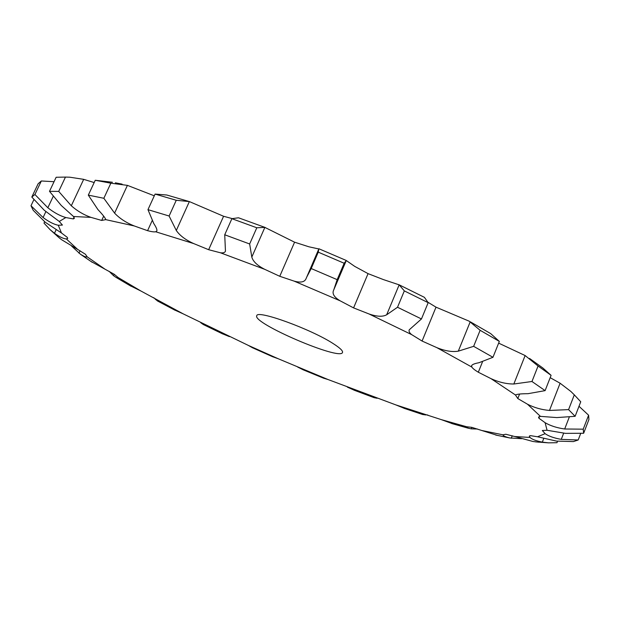 <?xml version="1.0" encoding="UTF-8"?>
<svg xmlns="http://www.w3.org/2000/svg" width="620" height="620" viewBox="0 0 620 620"><rect width="100%" height="100%" fill="white"/><g stroke="black" fill="none" stroke-linecap="round" stroke-linejoin="round"><path stroke-width="0.93" d="M154.295 195.811L127.41 185.365L110.848 183.187L103.85 198.276L114.592 213.133C119.66 218.465 126.201 222.735 134.207 225.936L147.591 230.679C151.458 231.725 154.163 232.089 155.705 231.772L156.821 230.996C157.263 229.772 156.256 227.292 153.791 223.564L147.963 209.653L169.113 216.016L176.297 230.477C179.746 235.522 185.543 239.894 193.688 243.575L208.653 249.705L220.41 252.774C223.123 253.154 224.804 252.642 225.455 251.24L224.727 234.779L249.659 243.978L251.813 257.067C253.014 261.446 257.315 265.531 264.717 269.328L279.76 276.295L294.113 281.116C300.483 282.86 304.42 282.139 305.923 278.961L318.82 248.969L318.262 252.162L311.201 268.538L306.544 277.45M110.848 183.187L95.248 180.265L88.311 195.13L97.906 209.56C102.866 214.815 105.485 218.178 105.757 219.635L101.688 220.441L90.977 217.372L73.501 216.504L74.338 218.387L73.315 218.914L65.844 217.55L59.256 221.456L62.426 225.068L58.288 225.262L61.473 232.973L67.309 237.39L67.704 238.499L66.286 238.901L77.655 249.411L85.444 254.27L87.172 256.82L105.028 269.204L114.126 274.218L118.18 277.558L140.942 291.028L183.071 313.798L248.287 345.387L278.256 358.755L328.011 379.525L395.816 404.891L441.269 419.616L466.643 426.754L471.812 427.358L481.701 430.474L502.874 434.798L505.858 434.264L514.716 436.526L530.015 437.433L529.302 436.093L530.348 435.62L537.517 436.775L545.104 433.667L542.322 430.497L547.057 430.272L545.104 422.7L538.889 418.206L538.54 417.058L540.423 416.369L527.481 404.209L517.801 398.552L515.484 395.01L491.04 378.665L478.314 372.233C474.866 370.148 472.704 368.427 471.836 367.071L436.875 347.657L422.081 341.047L411.672 334.63L368.993 313.953L353.578 307.892L340.14 300.816L294.113 281.116M103.85 198.276L88.311 195.13M166.803 195.013L155.085 194.083L176.258 200.276L189.364 201.578L223.58 216.272L232.089 218.573M265.252 227.501L238.491 217.783L231.888 218.682L256.804 227.772L264.864 227.393L294.585 242.195L308.946 246.806L318.82 248.969M346.255 260.601L344.17 263.252L337.172 279.651L333.777 289.85L346.278 260.524L354.756 266.406L368.063 273.637L383.431 279.597L399.164 284.851L404.325 290.896L397.513 307.249L386.663 314.782C382.718 316.96 376.836 316.68 368.993 313.953M428.087 302.335L436.015 307.171L469.239 321.214L480.128 330.297L473.641 346.34L458.296 351.16C452.298 352.175 445.16 351.005 436.875 347.657M498.643 343.131L525.125 355.547L538.067 366.009L531.968 381.494L513.841 384.005C506.501 384.028 498.899 382.246 491.04 378.665M112.406 182.257L95.248 180.265M279.76 276.295L294.585 242.195M208.653 249.705L223.58 216.272M333.358 343.705C340.008 347.967 343.062 350.889 342.511 352.478C340.473 361.01 251.991 323.082 256.773 315.735C256.773 309.458 311.139 329.135 333.358 343.705M94.178 182.559L83.684 179.343L69.859 177.212L65.456 177.088L58.714 191.402L71.308 205.778C77.275 211.025 83.832 214.884 90.977 217.372M65.456 177.088L56.141 177.266L49.499 191.347L61.256 205.468L73.501 216.504M54.048 181.707L41.331 180.978L34.922 194.486L47.841 207.762C54.025 212.629 60.031 215.892 65.844 217.55M41.331 180.978L38.114 183.776L31.814 197.059L44.268 210.258L59.256 221.456M33.86 199.71L31 205.747L43.082 217.542C48.965 221.859 54.033 224.432 58.288 225.262M31 205.747L33.224 210.335L45.245 222.239L61.473 232.973M44.632 221.758L43.997 223.107L49.995 229.571L54.475 233.275C59.698 236.964 63.635 238.84 66.286 238.901M57.18 236.104L61.372 239.56L77.655 249.411M71.626 246.101L80.375 254.177C83.979 256.471 86.242 257.354 87.172 256.82M344.17 263.252L318.262 252.162M333.777 289.85L333.436 290.625C332.149 293.965 334.382 297.36 340.14 300.816M90.551 261.198L105.028 269.204M109.128 271.32L113.53 275.683L116.103 277.427L118.226 277.954L118.18 277.558M398.815 284.65L424.398 297.329L428.172 302.669L404.325 290.896M428.172 302.669L421.453 318.959L409.231 329.817C408.65 331.289 409.464 332.894 411.672 334.63M129.735 285.487L140.942 291.028M153.752 297.693L157.433 300.94L156.775 299.863M490.676 333.599L499.34 341.395L480.128 330.297M499.34 341.395L492.962 357.291L478.958 362.723C474.633 363.522 472.184 364.506 471.603 365.676L471.836 367.071M174.042 309.737L183.071 313.798M203.329 324.554L200.772 322.749M529.527 358.438L542.826 367.986L551.095 375.34L538.067 366.009M551.095 375.34L545.104 390.631L528.085 393.677C520.878 393.731 516.677 394.173 515.484 395.01M222.037 333.606L229.415 336.621M252.518 347.774L248.287 345.387M550.18 377.673L560.1 383.222L570.857 391.453L574.306 394.855L568.579 409.618L549.483 410.448C541.578 409.758 534.239 407.673 527.481 404.209M568.579 409.618L575.128 416.314L580.739 401.775L574.306 394.855M575.128 416.314L556.799 417.578L540.423 416.369M272.273 356.585L278.256 358.755M303.397 369.908L297.67 367.063M579.003 406.271L588.597 415.206L588.923 419.523L583.645 433.264L583.226 429.18L564.681 428.993C556.876 427.878 550.351 425.785 545.104 422.7M583.645 433.264L565.471 433.364L547.057 430.272M323.4 378.123L328.011 379.525M354.679 390.406L347.371 387.128M537.517 436.775L556.481 441.099L573.438 441.579L578.189 439.983L561.271 439.371C554.063 438.092 548.677 436.186 545.104 433.667M374.108 397.676L377.146 398.265M405.023 408.642L395.816 404.891M557.543 441.254L556.977 442.711L548.413 442.843L542.322 442.13C536.029 440.89 531.929 439.317 530.015 437.433M538.757 442.192L533.107 441.518L514.716 436.526M427.808 415.005L422.801 414.563L423.987 414.276M453.081 423.925L441.269 419.616M521.567 438.689L509.648 437.945C505.416 436.906 503.161 435.86 502.874 434.798M497.596 435.457L481.701 430.474M477.563 429.04L471.293 428.854L468.255 428.203L466.643 426.754M58.714 191.402L49.499 191.347M34.922 194.486L31.814 197.059M337.172 279.651L311.201 268.538M421.453 318.959L397.513 307.249M492.962 357.291L473.641 346.34M545.104 390.631L531.968 381.494M155.085 194.083L147.963 209.653M176.258 200.276L169.113 216.016M231.888 218.682L224.727 234.779M256.804 227.772L249.659 243.978M588.597 415.206L583.226 429.18M580.646 433.589L578.189 439.983M127.41 185.365L114.592 213.133M134.207 225.936L105.757 219.635M152.125 220.728L147.591 230.679M264.717 269.328L220.41 252.774M193.688 243.575L155.705 231.772M103.68 216.132L101.68 220.441M83.684 179.343L71.308 205.778M74.09 217.256L73.315 218.914M53.126 196.548L47.841 207.762M45.888 211.583L43.082 217.542M189.364 201.578L176.297 230.477M56.149 229.71L54.475 233.275M264.864 227.393L251.813 257.067M80.073 250.767L78.957 253.169M368.063 273.637L353.578 307.892M114.189 274.249L113.53 275.683M399.164 284.851L386.663 314.782M436.015 307.171L422.081 341.047M155.76 299.049L155.535 299.553M470.231 321.757L458.296 351.16M482.484 361.863L478.314 372.233M525.125 355.547L513.841 384.005M519.583 394.041L517.801 398.552M560.1 383.222L549.483 410.448M539.571 416.454L538.889 418.206M569.23 417.245L564.681 428.993M563.681 433.14L561.271 439.371M543.771 438.425L542.322 442.13M425.359 414.454L425.142 414.989M512.244 435.767L511.268 438.255M471.882 427.374L471.293 428.854M115.374 182.815L122.117 184.14M167.113 195.106L188.666 201.384M318.913 248.767L346.324 260.501M470.805 322.098L490.343 333.413M49.995 229.571L59.574 238.158M92.202 262.306L80.375 254.177M131.006 286.223L116.103 277.427M175.042 310.256L157.433 300.94M222.805 333.978L203.244 324.516M272.839 356.833L252.169 347.611M323.756 378.262L302.824 369.667M374.193 397.707L353.873 390.096M548.413 442.843L535.587 441.882M422.801 414.563L403.953 408.27M509.648 437.945L495.651 435.023M468.255 428.203L451.662 423.507"/></g></svg>
